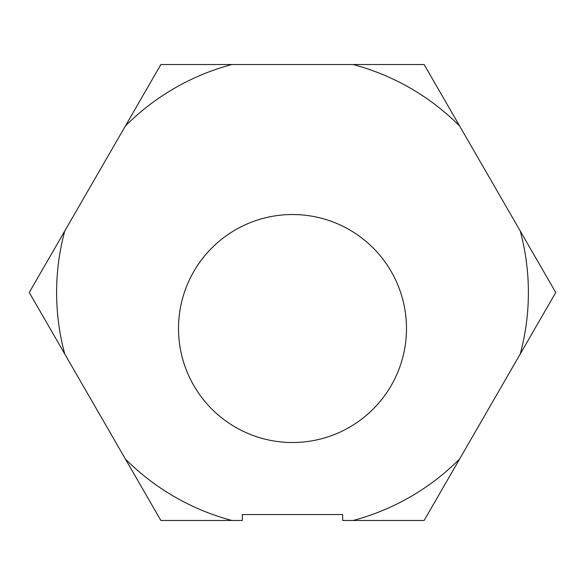 <?xml version="1.0" encoding="UTF-8"?>
<svg xmlns="http://www.w3.org/2000/svg" width="585" height="585" viewBox="0 0 585 585"><rect width="100%" height="100%" fill="white"/><g stroke="black" fill="none" stroke-linecap="round" stroke-linejoin="round"><path stroke-width="0.88" d="M292.5 214.527A113.987 113.987 0 0 0 178.513 328.521A113.987 113.987 0 0 0 292.5 442.509A113.987 113.987 0 0 0 406.487 328.521A113.987 113.987 0 0 0 292.5 214.527M424.125 520.482L342.656 520.482L342.656 514.551L242.344 514.551L242.344 520.482L160.875 520.482L125.351 458.954L29.25 292.5L160.875 64.518L424.125 64.518L459.649 126.046L555.75 292.5L424.125 520.482M231.923 520.482A235.894 235.894 0 0 1 125.351 458.954M459.649 458.954A235.894 235.894 0 0 1 353.077 520.482M520.226 230.973A235.894 235.894 0 0 1 520.226 354.027M353.077 64.518A235.894 235.894 0 0 1 459.649 126.046M125.351 126.046A235.894 235.894 0 0 1 231.923 64.518M64.774 354.027A235.894 235.894 0 0 1 64.774 230.973"/></g></svg>
